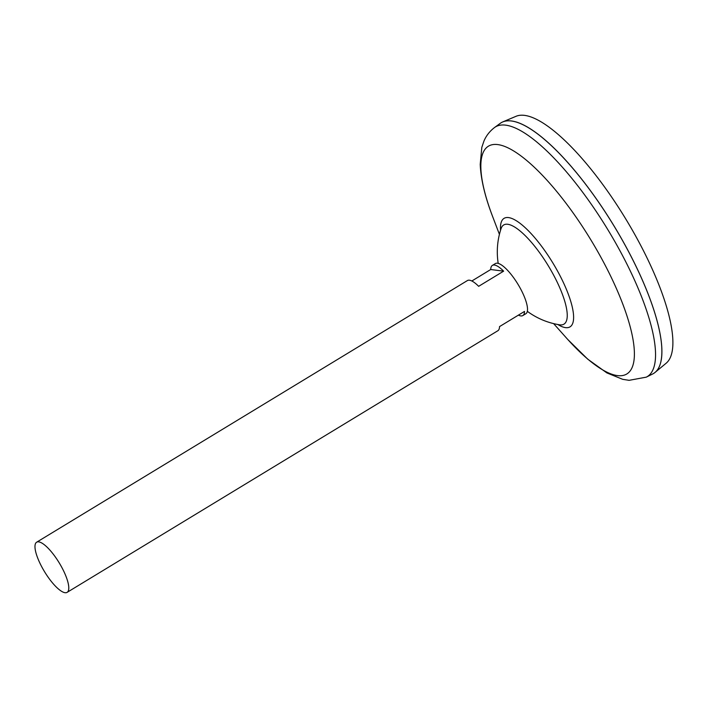 <?xml version="1.0" encoding="UTF-8"?>
<svg xmlns="http://www.w3.org/2000/svg" width="708" height="708" viewBox="0 0 708 708"><rect width="100%" height="100%" fill="white"/><g stroke="black" fill="none" stroke-linecap="round" stroke-linejoin="round"><path stroke-width="1.06" d="M471.829 280.996L490.715 269.527A29.347 8.567 58.7 0 1 492.379 265.394L495.379 263.571A29.347 8.567 58.7 0 1 521.185 289.988A29.347 8.567 58.7 0 1 525.849 313.733L522.849 315.556A29.347 8.567 58.7 0 1 518.415 315.131M67.118 592.357A29.347 8.567 58.7 0 1 41.303 565.949A29.347 8.567 58.7 0 1 36.648 542.204A29.347 8.567 58.7 0 1 62.454 568.612A29.347 8.567 58.7 0 1 67.118 592.357L497.866 330.733A29.347 8.567 -121.3 0 0 499.529 326.6L524.513 311.423A29.347 8.567 58.7 0 1 522.849 315.556M501.202 122.714A146.715 42.843 58.7 0 1 502.848 121.873L516.114 116.271A144.618 42.232 58.7 0 1 641.687 247.269A144.618 42.232 58.7 0 1 666.122 363.248L655.042 372.426A146.715 42.843 58.7 0 1 653.528 373.505M516.017 121.926A146.689 42.834 58.7 0 1 630.244 254.765A146.715 42.843 58.7 0 1 655.042 372.426M502.848 121.873A146.715 42.843 58.7 0 1 630.253 254.765A146.689 42.834 58.7 0 1 661.06 360.717M630.226 254.783A146.715 42.843 58.7 0 1 652.581 374.028L646.271 377.152A146.113 42.666 58.7 0 0 624.014 258.393A146.113 42.666 58.7 0 0 494.618 127.467L500.299 123.316A146.715 42.843 58.7 0 1 630.226 254.783M498.202 263.376A73.827 73.827 0 0 1 501.096 228.542L501.096 228.542A58.021 16.939 58.7 0 1 507.742 224.268A58.021 16.939 58.7 0 1 554.718 277.2A58.021 16.939 58.7 0 1 559.878 324.857A58.021 16.939 58.7 0 1 559.568 324.813L559.568 324.813A73.827 73.827 0 0 1 527.327 311.325M492.379 265.394A29.347 8.567 58.7 0 1 503.636 271.155L478.652 286.324A29.347 8.567 -121.3 0 0 467.395 280.572L36.648 542.204M503.636 271.155L490.715 269.527M499.414 234.366L492.582 216.418A133.254 38.913 58.7 0 1 506.583 147.211A133.254 38.913 58.7 0 1 605.65 266.155A133.254 38.913 58.7 0 1 631.377 369.036A133.254 38.913 58.7 0 1 566.4 337.955L553.629 323.618M500.556 230.224A63.472 18.532 58.7 0 1 520.079 223.356A63.472 18.532 58.7 0 1 559.904 275.492A63.472 18.532 58.7 0 1 557.833 324.512M567.887 339.601L587.72 359.151L606.871 372.912L622.73 379.338L629.076 380.329L646.271 377.152M492.582 216.418C485.015 196.762 480.891 179.416 480.21 164.389L481.821 147.361L483.874 141.273C486.086 135.865 489.662 131.263 494.618 127.467"/></g></svg>
